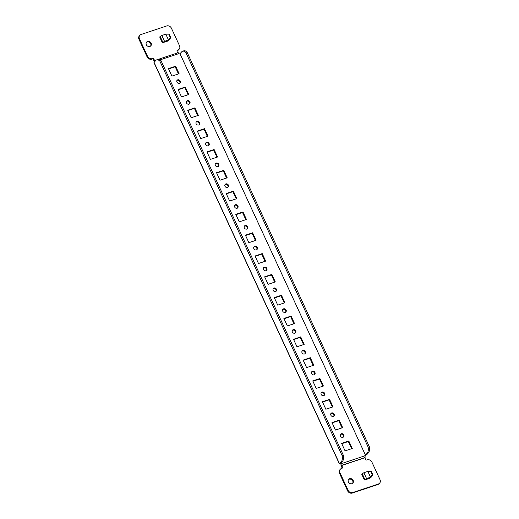 <?xml version="1.0" encoding="UTF-8"?>
<svg xmlns="http://www.w3.org/2000/svg" width="519" height="519" viewBox="0 0 519 519"><rect width="100%" height="100%" fill="white"/><g stroke="black" fill="none" stroke-linecap="round" stroke-linejoin="round"><path stroke-width="0.78" d="M349.611 478.693A2.822 2.452 42.1 0 0 348.677 479.296A2.822 2.452 42.1 0 0 348.697 482.534A2.822 2.452 42.1 0 0 351.921 483.689A2.822 2.452 42.1 0 0 352.862 483.085A2.822 2.452 42.1 0 0 352.842 479.848A2.822 2.452 42.1 0 0 349.611 478.693M348.463 479.575A2.822 2.452 -137.9 0 1 349.144 479.212A2.822 2.452 -137.9 0 1 352.252 480.211A2.822 2.452 -137.9 0 1 352.602 483.325M147.578 41.449A2.822 2.452 42.1 0 0 146.643 42.052A2.822 2.452 42.1 0 0 146.656 45.289A2.822 2.452 42.1 0 0 149.887 46.444A2.822 2.452 42.1 0 0 150.821 45.841A2.822 2.452 42.1 0 0 150.808 42.603A2.822 2.452 42.1 0 0 147.578 41.449M146.429 42.331A2.822 2.452 -137.9 0 1 147.111 41.968A2.822 2.452 -137.9 0 1 150.212 42.967A2.822 2.452 -137.9 0 1 150.568 46.074M341.314 433.754A1.998 1.732 42.1 0 0 342.949 437.296A1.998 1.732 42.1 0 0 341.314 433.754M340.445 434.468A1.998 1.732 -137.9 0 1 343.351 437.095M331.693 412.936A1.998 1.732 42.1 0 0 333.328 416.472A1.998 1.732 42.1 0 0 331.693 412.936M330.83 413.649A1.998 1.732 -137.9 0 1 333.73 416.277M322.072 392.111A1.998 1.732 42.1 0 0 323.707 395.653A1.998 1.732 42.1 0 0 322.072 392.111M321.209 392.831A1.998 1.732 -137.9 0 1 324.109 395.452M312.451 371.293A1.998 1.732 42.1 0 0 314.092 374.835A1.998 1.732 42.1 0 0 312.451 371.293M311.588 372.006A1.998 1.732 -137.9 0 1 314.488 374.634M302.837 350.474A1.998 1.732 42.1 0 0 304.471 354.01A1.998 1.732 42.1 0 0 302.837 350.474M301.967 351.188A1.998 1.732 -137.9 0 1 304.867 353.815M293.216 329.649A1.998 1.732 42.1 0 0 294.85 333.192A1.998 1.732 42.1 0 0 293.216 329.649M292.346 330.369A1.998 1.732 -137.9 0 1 295.246 332.997M283.595 308.831A1.998 1.732 42.1 0 0 285.229 312.373A1.998 1.732 42.1 0 0 283.595 308.831M282.725 309.545A1.998 1.732 -137.9 0 1 285.625 312.172M273.974 288.013A1.998 1.732 42.1 0 0 275.608 291.548A1.998 1.732 42.1 0 0 273.974 288.013M273.104 288.726A1.998 1.732 -137.9 0 1 276.004 291.354M264.353 267.188A1.998 1.732 42.1 0 0 265.988 270.73A1.998 1.732 42.1 0 0 264.353 267.188M263.483 267.908A1.998 1.732 -137.9 0 1 266.383 270.535M254.732 246.369A1.998 1.732 42.1 0 0 256.367 249.911A1.998 1.732 42.1 0 0 254.732 246.369M253.862 247.083A1.998 1.732 -137.9 0 1 256.769 249.71M245.111 225.551A1.998 1.732 42.1 0 0 246.746 229.087A1.998 1.732 42.1 0 0 245.111 225.551M244.241 226.265A1.998 1.732 -137.9 0 1 247.148 228.892M235.49 204.733A1.998 1.732 42.1 0 0 237.125 208.268A1.998 1.732 42.1 0 0 235.49 204.733M234.62 205.446A1.998 1.732 -137.9 0 1 237.527 208.074M225.869 183.908A1.998 1.732 42.1 0 0 227.504 187.45A1.998 1.732 42.1 0 0 225.869 183.908M225.006 184.628A1.998 1.732 -137.9 0 1 227.906 187.249M216.248 163.089A1.998 1.732 42.1 0 0 217.883 166.631A1.998 1.732 42.1 0 0 216.248 163.089M215.385 163.803A1.998 1.732 -137.9 0 1 218.285 166.43M206.627 142.271A1.998 1.732 42.1 0 0 208.268 145.807A1.998 1.732 42.1 0 0 206.627 142.271M205.764 142.985A1.998 1.732 -137.9 0 1 208.664 145.612M197.012 121.446A1.998 1.732 42.1 0 0 198.647 124.988A1.998 1.732 42.1 0 0 197.012 121.446M196.143 122.166A1.998 1.732 -137.9 0 1 199.043 124.787M187.391 100.628A1.998 1.732 42.1 0 0 189.026 104.17A1.998 1.732 42.1 0 0 187.391 100.628M186.522 101.341A1.998 1.732 -137.9 0 1 189.422 103.969M177.77 79.809A1.998 1.732 42.1 0 0 179.405 83.345A1.998 1.732 42.1 0 0 177.77 79.809M176.901 80.523A1.998 1.732 -137.9 0 1 179.801 83.15M370.657 471.388L371.033 471.453A0.467 0.435 99.2 0 1 371.422 471.706L372.72 474.522A0.467 0.435 99.2 0 1 372.674 475.015L372.162 474.93L370.547 477.24L371.066 477.324L372.674 475.015M372.162 474.93A0.467 0.435 -80.8 0 0 372.207 474.437L372.72 474.522M371.422 471.706L370.903 471.622L372.207 474.437M370.903 471.622A0.467 0.435 -80.8 0 0 370.514 471.369L367.854 471.408L363.864 472.738L361.711 474.178L364.409 480.01L369.625 478.369A0.467 0.409 -137.9 0 0 369.781 478.265L370.261 477.694M168.623 34.144L168.993 34.209A0.467 0.435 99.2 0 1 169.382 34.462L170.686 37.277A0.467 0.435 99.2 0 1 170.641 37.77L170.122 37.686L168.513 39.995L169.025 40.08L170.641 37.77M169.382 34.462L168.87 34.377L170.167 37.193L170.686 37.277M168.87 34.377A0.467 0.435 -80.8 0 0 168.48 34.124L165.821 34.163L161.831 35.493L159.677 36.933L162.369 42.766L167.592 41.124A0.467 0.409 -137.9 0 0 167.747 41.02L168.227 40.45M170.122 37.686A0.467 0.435 -80.8 0 0 170.167 37.193M361.724 474.171L364.416 480.004L366.557 478.57L370.547 477.24L367.854 471.408L370.54 477.24M365.441 479.757L366.077 479.095L371.066 477.324M159.69 36.927L162.382 42.759L164.523 41.325L168.513 39.995L165.821 34.163L168.506 39.995M163.407 42.513L164.056 41.844L169.025 40.08M347.581 490.786L348.048 490.267A3.763 3.263 42.1 0 0 352.784 492.531L378.338 484.013A3.763 3.263 42.1 0 0 379.59 483.208L379.123 483.727A3.763 3.263 -137.9 0 1 377.871 484.532L352.317 493.05A3.763 3.263 -137.9 0 1 347.581 490.786L339.497 473.296A3.763 3.263 -137.9 0 1 339.906 469.708L340.373 469.189A3.763 3.263 42.1 0 0 339.971 472.777L339.497 473.296M342.04 468.242A0.941 0.817 42.1 0 0 341.976 467.664L342.443 467.145A0.941 0.817 -137.9 0 1 342.034 468.242L341.625 468.378A3.763 3.263 42.1 0 0 340.373 469.189M339.445 463.973L153.961 62.559L155.758 60.47A9.4 4.184 -108.4 0 1 156.634 59.88A9.4 4.184 -108.4 0 1 159.8 61.034L342.203 455.792A9.4 4.184 -108.4 0 1 341.243 461.884L339.445 463.973L340.659 463.765A0.467 0.409 42.1 0 1 341.249 464.051L341.1 464.226A1.421 0.629 -108.4 0 0 341.21 466.004L341.976 467.664M370.209 477.714L369.684 478.343M348.048 490.267L339.971 472.777M379.59 483.208A3.763 3.263 42.1 0 0 379.999 479.621L371.915 462.131A3.763 3.263 42.1 0 0 367.18 459.866L366.777 460.003A0.941 0.817 -137.9 0 1 365.59 459.432L364.825 457.764L341.677 465.478L342.443 467.145M177.725 52.86L177.024 51.336A0.941 0.817 -137.9 0 1 177.44 50.239L177.842 50.103A3.763 3.263 42.1 0 0 179.094 49.292L178.627 49.811A3.763 3.263 -137.9 0 1 177.375 50.622L176.966 50.758A0.941 0.817 42.1 0 0 176.96 50.758M154.552 61.806A1.421 0.629 -108.4 0 1 154.175 61.223L153.41 59.568A0.941 0.817 42.1 0 0 152.223 58.997L151.82 59.134A3.763 3.263 -137.9 0 1 147.085 56.869L147.552 56.35A3.763 3.263 42.1 0 0 152.288 58.621L152.696 58.485A0.941 0.817 -137.9 0 1 153.877 59.049L153.41 59.568M179.094 49.292A3.763 3.263 42.1 0 0 179.503 45.704L171.419 28.214A3.763 3.263 42.1 0 0 166.683 25.95L141.129 34.468A3.763 3.263 42.1 0 0 139.877 35.273A3.763 3.263 42.1 0 0 139.475 38.86L139.001 39.379L147.085 56.869M139.001 39.379A3.763 3.263 -137.9 0 1 139.41 35.792L139.877 35.273M168.169 40.469L167.643 41.098M139.475 38.86L147.552 56.35M154.662 60.704L153.877 59.049M341.243 461.884L342.436 461.488L341.126 463.246A0.467 0.409 -137.9 0 1 341.723 463.532L364.863 455.818A0.467 0.409 -137.9 0 1 365.071 455.267L365.473 455.137L179.989 53.717L181.715 51.816A9.4 4.184 71.6 0 1 182.591 51.225A9.4 4.184 71.6 0 1 185.757 52.387L368.159 447.138A9.4 4.184 71.6 0 1 367.199 453.236L365.48 455.131L180.002 53.71L179.593 53.853A0.467 0.409 -137.9 0 1 178.997 53.567L160.027 59.893M364.863 455.818A1.421 0.629 71.6 0 1 364.974 457.596L364.825 457.764M364.825 457.777L341.826 465.309A1.421 0.629 -108.4 0 0 341.723 463.532L341.249 464.051M348.807 440.988L341.619 443.382L345.083 450.881L352.271 448.487L348.807 440.988L348.333 441.507L351.655 448.688M339.186 420.169L331.998 422.563L335.462 430.056L342.65 427.662L339.186 420.169L338.719 420.688L342.034 427.87M329.565 399.351L322.377 401.745L325.841 409.238L333.029 406.844L329.565 399.351L329.098 399.864L332.413 407.045M319.944 378.526L312.756 380.92L316.22 388.42L323.408 386.026L319.944 378.526L319.477 379.045L322.792 386.227M310.323 357.708L303.135 360.102L306.599 367.595L313.787 365.201L310.323 357.708L309.856 358.227L313.171 365.408M300.702 336.889L293.514 339.283L296.978 346.776L304.166 344.382L300.702 336.889L300.235 337.402L303.55 344.584M291.081 316.065L283.893 318.458L287.357 325.958L294.545 323.564L291.081 316.065L290.614 316.584L293.936 323.765M281.46 295.246L274.272 297.64L277.736 305.14L284.925 302.739L281.46 295.246L280.993 295.765L284.315 302.947M271.839 274.428L264.651 276.822L268.115 284.315L275.304 281.921L271.839 274.428L271.372 274.94L274.694 282.128M262.225 253.603L255.037 256.003L258.494 263.496L265.683 261.102L262.225 253.603L261.751 254.122L265.073 261.304M252.604 232.784L245.416 235.178L248.88 242.678L256.062 240.278L252.604 232.784L252.13 233.303L255.452 240.485M242.983 211.966L235.795 214.36L239.259 221.853L246.447 219.459L242.983 211.966L242.509 212.485L245.831 219.667M233.362 191.141L226.174 193.542L229.638 201.035L236.826 198.641L233.362 191.141L232.895 191.66L236.21 198.842M223.741 170.323L216.553 172.717L220.017 180.216L227.205 177.816L223.741 170.323L223.274 170.842L226.589 178.023M214.12 149.504L206.932 151.898L210.396 159.391L217.584 156.998L214.12 149.504L213.653 150.023L216.968 157.205M204.499 128.68L197.311 131.08L200.775 138.573L207.963 136.179L204.499 128.68L204.032 129.199L207.347 136.38M194.878 107.861L187.69 110.255L191.154 117.755L198.342 115.361L194.878 107.861L194.411 108.38L197.726 115.562M185.257 87.043L178.069 89.437L181.533 96.93L188.721 94.536L185.257 87.043L184.79 87.562L188.112 94.743M175.636 66.224L168.448 68.618L171.912 76.111L179.1 73.717L175.636 66.224L175.169 66.737L178.491 73.919M341.762 443.7L348.333 441.507M332.141 422.875L338.719 420.688M322.52 402.056L329.098 399.864M312.899 381.238L319.477 379.045M303.278 360.413L309.856 358.227M293.663 339.595L300.235 337.402M284.042 318.776L290.614 316.584M274.421 297.951L280.993 295.765M264.8 277.133L271.372 274.94M255.179 256.315L261.751 254.122M245.558 235.496L252.13 233.303M235.937 214.671L242.509 212.485M226.316 193.853L232.895 191.66M216.695 173.035L223.274 170.842M207.075 152.21L213.653 150.023M197.454 131.391L204.032 129.199M187.839 110.573L194.411 108.38M178.218 89.748L184.79 87.562M168.597 68.93L175.169 66.737M364.831 455.714L366.68 454.728L368.399 452.834A9.4 4.184 -108.4 0 0 369.359 446.742L186.957 51.984A9.4 4.184 -108.4 0 0 183.791 50.83L182.591 51.225M154.643 60.704L154.798 60.548A1.421 0.629 -108.4 0 1 154.934 60.457L156.446 59.951M342.436 461.488A9.4 4.184 -108.4 0 0 343.403 455.39L161 60.639A9.4 4.184 -108.4 0 0 157.834 59.477L156.634 59.88M342.203 455.792L343.403 455.39M159.8 61.034L161 60.639M368.159 447.138L369.359 446.742M186.957 51.984L185.757 52.387M155.512 60.736A1.421 0.629 -108.4 0 0 154.934 60.457M177.946 52.834A1.421 0.629 71.6 0 1 178.082 52.743A1.421 0.629 71.6 0 1 178.997 53.567M366.557 478.57L363.864 472.738M164.523 41.325L161.831 35.493M364.883 479.491L362.184 473.665M162.843 42.247L160.15 36.414M341.826 465.309L364.974 457.596M340.659 463.765L341.126 463.246M339.523 463.778L154.046 62.364M367.199 453.236L368.399 452.834M152.288 58.621L151.82 59.134M152.223 58.997L152.696 58.485M177.375 50.622L177.842 50.103M177.44 50.239L176.966 50.758M377.871 484.532L378.338 484.013M352.784 492.531L352.317 493.05M158.029 59.425L178.082 52.743M370.585 471.375L371.104 471.46M168.552 34.131L169.064 34.209"/></g></svg>
